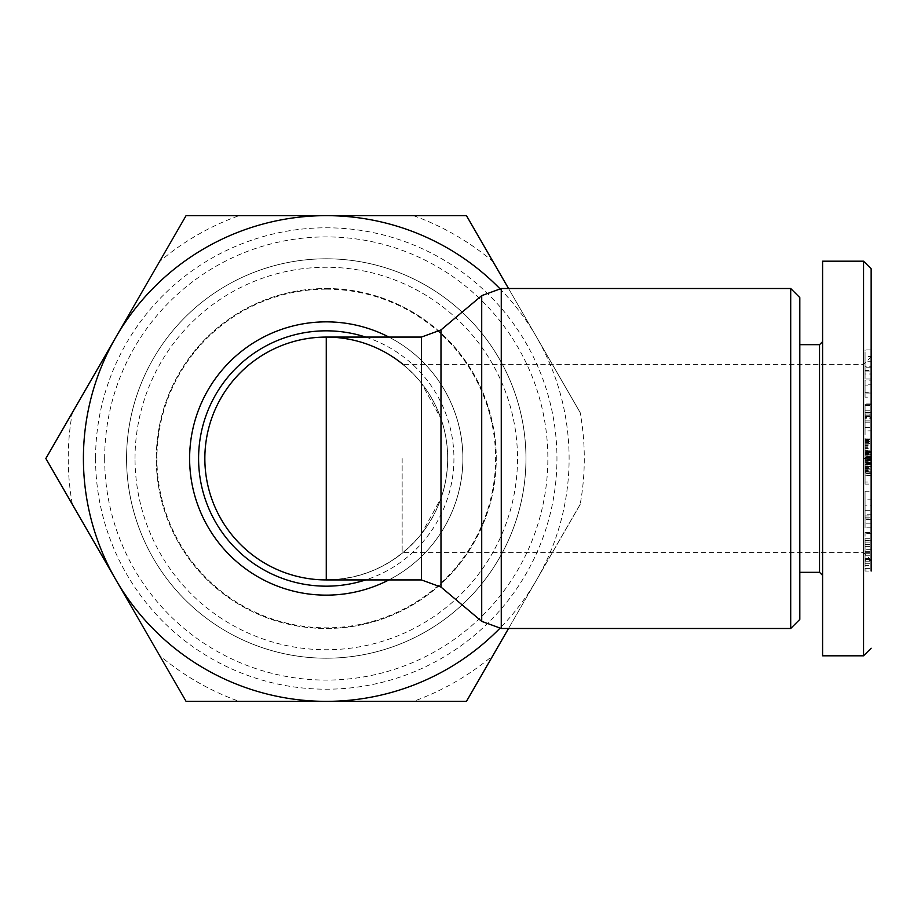 <?xml version="1.0" encoding="UTF-8"?>
<svg xmlns="http://www.w3.org/2000/svg" width="917" height="917" viewBox="0 0 917 917"><rect width="100%" height="100%" fill="white"/><g stroke="black" fill="none" stroke-linecap="round" stroke-linejoin="round"><path stroke-width="0.69" stroke-dasharray="4.58 3.44" d="M871.15 268.773L871.15 571.062L865.075 571.062L865.075 565.434L871.15 565.434L871.15 570.03L865.075 570.03M863.562 303.779L863.562 655.815M865.075 456.998L871.15 456.998L871.15 560.161L871.15 458.5L871.15 560.161L871.15 458.5L865.075 458.523L865.075 464.289L865.075 451.233L865.075 458.523M871.15 456.998L871.15 458.523L863.562 458.5L863.562 364.393L863.562 536.663M865.075 416.364L871.15 416.364L871.15 439.633L865.075 439.633L865.075 416.364L871.15 416.364M865.075 416.501L865.075 405.486L865.075 422.794L865.075 415.011L871.15 415.011L871.15 422.794L871.15 405.486L871.15 416.501M865.075 415.011L865.075 418.347L871.15 418.347L871.15 415.011M865.075 418.347L865.075 430.841L871.15 430.841L871.15 418.347M865.075 427.666L871.15 427.666L871.15 430.898L865.075 430.898L865.075 413.991L871.15 413.991L871.15 412.57L865.075 412.57L865.075 413.991M865.075 558.35L871.15 558.35L871.15 540.721L865.075 540.721L865.075 559.129L865.075 533.407L865.075 563.783L871.15 563.783L865.075 563.783L865.075 546.165L865.075 560.528L871.15 560.528L871.15 546.165L871.15 563.783L871.15 533.407L871.15 558.258M865.075 560.528L865.075 568.402L871.15 568.402L871.15 560.528M865.075 542.085L871.15 542.085M326.269 579.922A121.422 121.422 0 0 1 204.846 458.5A121.422 121.422 0 0 1 326.269 337.078A121.422 121.422 0 0 0 204.846 458.5A121.422 121.422 0 0 0 326.269 579.922A121.422 121.422 0 0 0 447.691 458.5A121.422 121.422 0 0 0 326.269 337.078C364.966 337.983 396.683 353.332 421.43 383.088L440.985 418.714C445.261 430.612 447.496 443.874 447.691 458.5C447.485 473.206 445.249 486.468 440.985 498.286L421.43 533.912C396.683 563.668 364.966 579.017 326.269 579.922A121.422 121.422 0 0 1 204.846 458.5A121.422 121.422 0 0 1 326.269 337.078A121.422 121.422 0 0 1 447.691 458.5A121.422 121.422 0 0 1 326.269 579.922A121.422 121.422 0 0 0 402.999 364.393M326.269 321.901A136.599 136.599 0 0 0 189.659 458.5A136.599 136.599 0 0 0 326.269 595.099A136.599 136.599 0 0 0 462.867 458.5A136.599 136.599 0 0 0 326.269 321.901M326.269 289.164A169.336 169.336 0 0 1 495.604 458.5A169.336 169.336 0 0 1 326.269 627.836A169.336 169.336 0 0 1 156.922 458.5A169.336 169.336 0 0 1 326.269 289.164M326.269 258.8A199.7 199.7 0 0 1 525.957 458.5A199.7 199.7 0 0 1 326.269 658.2A199.7 199.7 0 0 1 126.569 458.5A199.7 199.7 0 0 1 326.269 258.8A199.7 199.7 0 0 1 525.957 458.5A199.7 199.7 0 0 1 326.269 658.2A199.7 199.7 0 0 1 126.569 458.5A199.7 199.7 0 0 1 326.269 258.8M326.269 288.511A169.989 169.989 0 0 1 496.257 458.5A169.989 169.989 0 0 1 326.269 628.489A169.989 169.989 0 0 1 156.268 458.5A169.989 169.989 0 0 1 326.269 288.511A169.989 169.989 0 0 1 496.257 458.5A169.989 169.989 0 0 1 326.269 628.489A169.989 169.989 0 0 1 156.268 458.5A169.989 169.989 0 0 1 326.269 288.511M135.028 458.5A191.24 191.24 0 0 1 326.269 267.26A191.24 191.24 0 0 1 517.509 458.5A191.24 191.24 0 0 1 326.269 649.74A191.24 191.24 0 0 1 135.028 458.5M95.563 458.5A230.706 230.706 0 0 0 326.269 689.206A230.706 230.706 0 0 0 556.963 458.5A230.706 230.706 0 0 0 326.269 227.794A230.706 230.706 0 0 0 95.563 458.5M104.664 458.5A221.593 221.593 0 0 0 326.269 680.093A221.593 221.593 0 0 0 547.862 458.5A221.593 221.593 0 0 0 326.269 236.907A221.593 221.593 0 0 0 104.664 458.5M790.706 288.511L790.706 628.489M799.819 297.612L799.819 619.388M819.546 344.666L819.546 572.334M822.583 458.5L822.583 341.628L822.583 458.5M865.075 565.434L865.075 540.491L871.15 540.491L871.15 565.434M865.075 540.824L871.15 540.824M402.15 458.5L402.15 552.607L402.15 458.5M413.452 215.655A258.021 258.021 0 0 1 492.979 261.563L580.174 412.581A258.021 258.021 0 0 1 580.174 504.419L492.979 655.437A258.021 258.021 0 0 1 413.452 701.345L239.073 701.345A258.021 258.021 0 0 1 159.547 655.437L72.363 504.419A258.021 258.021 0 0 1 72.363 412.581L159.547 261.563A258.021 258.021 0 0 1 239.073 215.655L466.466 215.655L492.979 261.563M508.534 288.511L580.174 412.581M239.073 215.655L186.059 215.655L159.547 261.563M72.363 412.581L45.85 458.5L72.363 504.419M159.547 655.437L186.059 701.345L239.073 701.345M413.452 701.345L466.466 701.345L492.979 655.437M580.174 504.419L508.534 628.489M499.731 288.546A242.845 242.845 0 0 1 499.731 628.454M799.819 458.5L799.819 572.334L799.819 458.5M822.583 341.628L822.583 575.372M871.15 523.183L871.15 491.271L871.15 523.183L865.075 523.183L865.075 514.769L871.15 514.769M871.15 384.223L871.15 397.141L871.15 380.131L871.15 384.223L865.075 384.223L865.075 380.131L871.15 380.131M871.15 404.363L865.075 404.363L865.075 417.522L871.15 417.522L871.15 403.95L871.15 412.57M871.15 533.407L865.075 533.832L871.15 533.407M871.15 568.402L871.15 571.062M871.15 454.041L871.15 484.084L871.15 454.041L865.075 454.041L865.075 462.225L871.15 462.225M871.15 392.648L871.15 349.939L871.15 392.648L865.075 392.648L865.075 385.931L871.15 385.931M871.15 468.255L871.15 438.922L871.15 472.84L871.15 450.82L871.15 468.255L865.075 468.255L865.075 466.478L871.15 466.478M871.15 519.572L865.075 519.572L865.075 527.86L871.15 527.86M865.075 527.86L865.075 523.183M865.075 514.769L865.075 515.939L871.15 515.939M865.075 515.939L865.075 505.175L871.15 505.175M865.075 505.175L865.075 499.811L871.15 499.811M865.075 499.811L865.075 491.271L871.15 491.271M865.075 491.271L865.075 519.572M871.15 393.038L865.075 393.038L865.075 397.141L871.15 397.141M865.075 397.141L865.075 384.223M865.075 380.131L865.075 393.038M865.075 415.195L871.15 415.195M865.075 417.522L865.075 427.723M865.075 410.827L871.15 410.827M865.075 405.486L871.15 405.486M865.075 420.903L871.15 420.903M865.075 422.794L871.15 422.794M871.15 404.397L865.075 404.397L865.075 412.753L871.15 412.753L865.075 412.57M865.075 404.397L871.15 404.271M865.075 552.894L871.15 552.894M865.075 546.165L871.15 546.165M865.075 546.429L871.15 546.429M865.075 568.402L865.075 570.122M865.075 552.676L871.15 552.676M865.075 559.129L871.15 559.129M865.075 538.737L871.15 538.737M871.15 460.38L865.075 460.38L865.075 452.012L871.15 452.012L865.075 452.012L865.075 454.041M865.075 462.225L865.075 460.953L871.15 460.953M865.075 460.953L865.075 475.373L871.15 475.373M865.075 475.373L865.075 484.084L871.15 484.084M865.075 484.084L865.075 482.044L871.15 482.044M865.075 482.044L865.075 473.871L871.15 473.871M865.075 473.871L865.075 475.178L871.15 475.178M865.075 475.178L865.075 460.38M871.15 349.939L865.075 349.939L865.075 356.553L871.15 356.553M865.075 356.553L865.075 392.648M865.075 385.931L865.075 379.008L871.15 379.008M865.075 379.008L865.075 370.422L871.15 370.422M865.075 370.422L865.075 373.998L871.15 373.998M865.075 373.998L865.075 367.178L871.15 367.178M865.075 367.178L865.075 349.939M871.15 471.2L865.075 471.2L865.075 469.836L871.15 469.836M865.075 469.836L865.075 468.255M865.075 466.478L865.075 464.552L871.15 464.552M865.075 464.552L865.075 462.489L871.15 462.489L865.075 462.489L865.075 460.265L871.15 460.265L865.075 460.265L865.075 459.337L871.15 459.337M865.075 459.337L865.075 457.125L871.15 457.125M865.075 457.125L865.075 455.141L871.15 455.141M865.075 455.141L865.075 454.351L871.15 454.351M865.075 454.351L865.075 452.574L871.15 452.574M865.075 452.574L865.075 450.82L871.15 450.82M865.075 450.82L871.15 450.877M865.075 450.877L871.15 451.175M865.075 451.175L871.15 451.554M865.075 451.554L865.075 452.54L871.15 452.54M865.075 452.54L865.075 453.388L871.15 453.388M865.075 453.388L865.075 454.992L871.15 454.992L865.075 454.992L865.075 456.975L871.15 456.975M865.075 456.975L865.075 457.766L871.15 457.766M865.075 457.766L865.075 459.658L871.15 459.658L865.075 459.658L865.075 460.449L871.15 460.449M865.075 460.449L865.075 461.171L871.15 461.171M865.075 461.171L865.075 472.84L871.15 472.84M865.075 472.84L865.075 472.106L871.15 472.106M865.075 472.106L865.075 471.12L871.15 471.12M865.075 471.12L865.075 469.894L871.15 469.894M865.075 469.894L865.075 468.782L871.15 468.782M865.075 468.782L865.075 467.062L871.15 467.062M865.075 467.062L865.075 465.057L871.15 465.057M865.075 465.057L865.075 463.91L871.15 463.91M865.075 463.91L865.075 461.927L871.15 461.927M865.075 461.927L865.075 457.09L871.15 457.09M865.075 457.09L865.075 454.958L871.15 454.958M865.075 454.958L865.075 452.689L871.15 452.689M865.075 452.689L865.075 450.591L871.15 450.591M865.075 450.591L865.075 448.631L871.15 448.631M865.075 448.631L865.075 446.854L871.15 446.854M865.075 446.854L865.075 445.226L871.15 445.226M865.075 445.226L865.075 443.736L871.15 443.736M865.075 443.736L871.15 443.473M865.075 443.473L865.075 442.43L871.15 442.43M865.075 442.43L865.075 441.49L871.15 441.49M865.075 441.49L865.075 440.699L871.15 440.699M865.075 440.699L865.075 440.057L871.15 440.057M865.075 440.057L871.15 439.564M865.075 439.564L871.15 439.22M865.075 439.22L871.15 439.014M865.075 439.014L871.15 438.922M865.075 438.922L871.15 438.979M865.075 438.979L871.15 439.163M865.075 439.163L871.15 439.484M865.075 439.484L871.15 439.942M865.075 439.942L865.075 440.527L871.15 440.527M865.075 440.527L865.075 441.226L871.15 441.226M865.075 441.226L871.15 441.581M865.075 441.581L865.075 442.751L871.15 442.751M865.075 442.751L865.075 444.115L871.15 444.115M865.075 444.115L865.075 445.662L871.15 445.662M865.075 445.662L865.075 447.347L871.15 447.347M865.075 447.347L865.075 448.688L871.15 448.688M865.075 448.688L865.075 450.556L871.15 450.556M865.075 450.556L865.075 452.654L871.15 452.654M865.075 452.654L865.075 457.503L871.15 457.503M865.075 457.503L871.15 457.824M865.075 457.824L865.075 464.495L871.15 464.495M865.075 464.495L865.075 466.306L871.15 466.306M865.075 466.306L865.075 467.292L871.15 467.292M865.075 467.292L865.075 469.023L871.15 469.023M865.075 469.023L865.075 470.501L871.15 470.501M865.075 470.501L865.075 471.762L871.15 471.762M865.075 518.93L865.075 510.677L865.075 518.93L871.15 518.93L871.15 510.677L865.075 510.677M865.075 361.241L865.075 371.912L865.075 361.241L871.15 361.241L871.15 371.912L871.15 366.754L865.075 366.754M865.075 517.131L871.15 517.131M871.15 510.677L871.15 518.93M865.075 371.912L871.15 371.912M871.15 366.754L871.15 361.241M871.15 454.901L865.075 454.901M871.15 453.124L865.075 453.124M871.15 452.895L865.075 452.895M871.15 451.875L865.075 451.875M871.15 451.313L865.075 451.313M871.15 451.233L865.075 451.233M871.15 451.496L865.075 451.496M871.15 452.219L865.075 452.219M871.15 452.952L865.075 452.952M871.15 454.672L865.075 454.672M871.15 456.655L865.075 456.655M871.15 458.867L865.075 458.867M871.15 460.85L865.075 460.85M871.15 462.569L865.075 462.569M871.15 463.303L865.075 463.303M871.15 464.025L865.075 464.025M871.15 464.289L865.075 464.289M871.15 464.208L865.075 464.208M871.15 463.647L865.075 463.647M871.15 462.627L865.075 462.627M871.15 462.397L865.075 462.397M871.15 460.621L865.075 460.621M501.267 288.511L501.267 628.489M481.712 295.641L481.712 621.359M365.711 337.078A127.669 127.669 0 0 1 365.711 579.922M440.985 329.937L440.985 418.714M865.075 544.606L871.15 544.606M388.923 579.922A136.633 136.633 0 0 0 388.923 337.078M440.985 498.286L440.985 587.063M421.43 383.088L421.43 337.078M421.43 579.922L421.43 533.912M871.15 549.317L865.075 549.317M865.075 559.725L871.15 559.725M865.075 553.765L871.15 553.765M865.075 561.17L871.15 561.17M865.075 555.232L871.15 555.232M865.075 551.702L871.15 551.702M871.15 356.805L863.562 364.393L402.15 364.393M871.15 560.195L863.562 552.607L402.15 552.607M871.15 403.95L865.075 403.95M865.075 532.525L871.15 532.525M871.15 473.539L865.075 473.539"/><path stroke-width="1.38" d="M871.15 571.062L871.15 268.773L863.562 261.185L863.562 303.779M421.43 579.922L440.985 587.063L440.985 329.937L421.43 337.078L421.43 579.922L326.269 579.922A121.422 121.422 0 0 1 204.846 458.5A121.422 121.422 0 0 1 326.269 337.078L326.269 579.922A121.422 121.422 0 0 1 204.846 458.5A121.422 121.422 0 0 1 402.999 364.393M501.267 628.489L790.706 628.489L790.706 288.511L501.267 288.511L481.712 295.641L481.712 621.359L501.267 628.489L501.267 288.511M790.706 628.489L799.819 619.388L799.819 297.612L790.706 288.511M799.819 572.334L819.546 572.334L819.546 344.666L822.583 341.628L822.583 261.185L863.562 261.185L863.562 655.815L822.583 655.815L822.583 261.185M863.562 552.573L863.562 536.663M508.534 628.489L466.466 701.345L186.059 701.345L45.85 458.5L186.059 215.655L466.466 215.655L508.534 288.511M499.731 628.454A242.845 242.845 0 0 1 115.955 337.078A242.845 242.845 0 0 1 499.731 288.546M819.546 572.334L822.583 575.372L822.583 655.815M871.15 413.991L871.15 417.934M365.711 579.922A127.669 127.669 0 0 1 198.588 458.5A127.669 127.669 0 0 1 365.711 337.078M388.923 337.078A136.633 136.633 0 0 0 189.624 458.5A136.633 136.633 0 0 0 388.923 579.922M440.985 329.937L481.712 295.641M799.819 344.666L819.546 344.666M326.269 337.078L421.43 337.078M440.985 587.063L481.712 621.359M871.15 648.227L863.562 655.815"/></g></svg>
